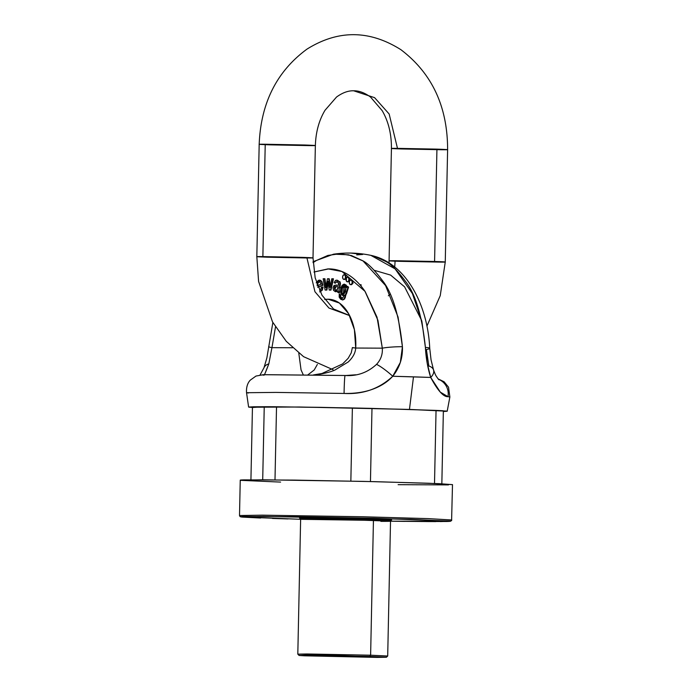 <?xml version="1.0" encoding="UTF-8"?>
<svg xmlns="http://www.w3.org/2000/svg" width="692" height="692" viewBox="0 0 692 692"><rect width="100%" height="100%" fill="white"/><g stroke="black" fill="none" stroke-linecap="round" stroke-linejoin="round"><path stroke-width="1.04" d="M420.84 521.534L446.513 521.491C450.302 521.396 451.383 521.24 449.765 521.033L374.173 518.291L294.455 516.742L244.7 516.526C240.911 516.613 239.821 516.768 241.447 516.985L300.631 519.294L240.972 516.907L263.315 516.44L410.615 519.303L450.44 521.24L390.522 521.18L427.898 521.578A1.246 0.977 90.3 0 0 427.916 521.578A1.246 0.977 -89.7 0 1 427.898 521.578L435.856 521.595M368.135 520.003L350.982 519.718M299.809 518.126L340.222 518.299L391.387 520.047M390.054 520.099L381.854 520.142A1.246 0.977 90.3 0 0 381.828 520.133L391.456 520.029L390.522 521.197L352.92 519.83L300.631 519.311L373.438 520.384L370.618 655.203L387.702 656.025L370.618 655.203L373.438 520.384C384.873 520.704 400.988 521.431 380.842 521.353L390.522 521.197L387.702 656.025L386.421 657.253L377.278 657.4L299.03 655.419L369.813 656.448L386.127 657.175L377.019 657.4L304.575 655.808L299.325 655.488L308.442 655.255L337.635 655.661L386.421 657.253M448.477 484.902L398.125 484.677M280.589 482.09L240.972 480.343C239.328 480.127 240.427 479.971 244.267 479.876L294.61 480.101L375.28 481.667L439.013 483.656L452.49 484.634L429.135 483.258L363.715 481.39L263.098 479.79L240.245 480.161L239.51 515.531L262.355 515.159L362.971 516.76L428.391 518.628L451.755 519.977L428.391 518.628L362.971 516.76L262.355 515.159L239.51 515.531L240.089 516.63L242.338 517.088L260.599 518.023M441.842 483.786L443.364 410.797A99.311 1.289 -178.8 0 0 436.047 410.399L371.985 408.401A99.311 1.289 -178.8 0 0 352.375 407.951L276.523 406.758A99.311 1.289 -178.8 0 0 264.24 406.706L252.442 407.502L248.61 407.069L253.428 406.775L268.617 406.714L321.2 407.346L409.456 409.43L299.48 407.008L249.284 407.233L264.24 406.706L262.709 479.79M441.833 484.028L443.364 410.797A99.311 1.289 -178.8 0 0 436.047 410.399L434.515 483.466M250.928 479.79L252.442 407.502L250.928 479.79M274.992 479.876L276.523 406.758A99.311 1.289 -178.8 0 0 264.24 406.706L262.7 479.937M370.454 481.546L371.985 408.401A99.311 1.289 -178.8 0 0 352.375 407.951L350.844 481.104M299.03 655.419L297.811 654.148L306.911 653.975L370.618 655.203L297.811 654.148L300.631 519.311L299.748 518.109M313.052 262.666L316.382 260.503L327.87 255.435L339.668 253.756L351.389 255.538L362.66 260.711C367.885 263.289 374.45 269.871 382.373 280.459C392.399 292.941 399.085 315.024 402.424 346.709L400.339 362.4L392.745 376.258L430.709 377.443L427.206 363.239L425.398 347.419C422.077 315.742 415.39 293.659 405.339 281.177C397.476 270.589 390.911 264.007 385.634 261.429L374.363 256.256L370.86 255.357L395.089 268.859L412.371 293.486L421.895 321.443L425.398 347.419A15.613 1.652 -3 0 1 429.741 348.327A15.613 1.652 -3 0 1 426.402 349.538L428.841 365.999A15.613 8.529 162.1 0 1 433.547 369.978A15.613 8.529 162.1 0 1 430.709 377.443A104.717 1.358 -178.8 0 0 413.487 376.855L409.456 409.43L447.196 411.23L443.356 411.506L446.522 411.065L409.456 409.43L413.487 376.855A104.717 1.358 -178.8 0 0 392.745 376.258C387.2 382.356 379.787 386.923 370.514 389.959C362.686 392.485 353.872 393.644 344.08 393.445L275.909 392.407L246.542 392.719L275.909 392.407L344.08 393.445C363.084 394.518 379.311 388.792 392.745 376.258A15.613 2.31 -141.1 0 0 376.534 364.364C367.573 372.607 357.089 376.327 345.083 375.497A15.613 0.64 91.2 0 0 344.08 393.445A15.613 0.64 -88.8 0 1 345.074 375.497L263.427 374.692L255.988 376.059L250.34 380.098C249.648 380.816 245.954 384.527 246.542 392.719L248.428 393.013M314.185 374.943L319.929 374.199C326.503 372.962 331.477 371.595 334.85 370.09L348.223 361.977C352.894 357.539 355.394 352.894 355.723 348.041L382.313 348.163A15.613 1.652 -3 0 1 402.424 346.709L398.047 317.022L385.565 285.554L363.041 260.953L348.725 254.82L333.752 254.163M362.634 254.474L351.173 253.099L362.634 254.474L356.726 254.881M438.088 378.87L444.091 381.759L448.528 387.191L449.869 396.983L447.983 396.68L440.32 392.13L430.709 377.443C437.716 390.582 443.477 397 447.983 396.68L449.869 396.983L447.196 411.23M352.193 282.371L353.205 283.054M307.914 374.848L314.211 369.978L317.351 364.45M438.425 379.268A15.613 15.319 95 0 1 447.983 396.68A15.613 15.319 -85 0 0 438.434 379.277M421.705 320.612L404.604 286.843L390.634 275.096L374.251 270.295M339.98 287.076L339.374 287.777M269.854 144.844C257.286 144.36 255.737 144.161 265.226 144.239L304.679 145C317.256 145.484 318.796 145.692 309.315 145.614L269.854 144.844L309.315 145.614C318.796 145.692 317.256 145.484 304.679 145L265.226 144.239L262.873 256.594L302.326 257.355C314.903 257.839 316.443 258.047 306.954 257.969L267.501 257.199C254.933 256.715 253.384 256.516 262.873 256.594L265.226 144.239L259.18 144.334C260.815 103.065 276.765 71.319 307.032 49.089C338.137 29.687 369.407 29.877 400.858 49.66C432.024 73.3 447.603 106.62 447.612 149.636L436.937 149.126L434.585 261.481L445.259 261.991L440.242 295.648L426.929 326.088M309.315 145.614L315.362 145.51L313.009 257.865L267.501 257.199C254.933 256.715 253.384 256.516 262.873 256.594L302.326 257.355C314.903 257.839 316.443 258.047 306.954 257.969L314.947 291.721L328.934 308.026L349.33 315.5L328.934 308.026L314.947 291.721L306.954 257.969M333.068 369.727L303.58 356.674L286.272 341.329L272.544 321.944L258.583 281.41L256.827 256.689L262.873 256.594M399.76 261.325C392.606 261.126 382.538 260.668 395.123 260.72L434.585 261.481C441.73 261.688 451.798 262.138 439.212 262.095L399.76 261.325L439.212 262.095C448.701 262.173 447.153 261.965 434.585 261.481L395.123 260.72L394.717 267.008L395.123 260.72L389.077 260.815L391.43 148.46L436.937 149.126C449.506 149.61 451.054 149.818 441.565 149.74L402.113 148.97C389.535 148.495 387.996 148.287 397.485 148.365L389.155 113.998L374.606 97.667L353.647 90.79L374.606 97.667L389.155 113.998L397.485 148.365M434.585 261.481L436.937 149.126L397.485 148.365C384.89 148.313 394.959 148.771 402.113 148.97M370.618 655.203L369.813 656.448L370.618 655.203M381.854 520.142L316.971 518.879C290.528 518.04 299.524 517.789 309.359 517.875L374.242 519.138C400.677 519.969 391.681 520.22 381.854 520.142M370.454 481.641L371.985 408.401L436.047 410.399L434.507 483.639M274.992 479.997L276.523 406.758L352.375 407.951L350.844 481.191M388.359 295.795L390.08 294.212M361.137 286.194L361.077 284.706M360.601 285.554L360.593 284.689M320.128 291.704L321.849 290.078L322.602 287.033L321.356 287.249L320.863 289.221L321.356 287.249L322.602 287.033L321.849 290.078L322.342 290.095L323.095 287.042L322.602 287.033L323.095 287.042L322.342 290.095L320.102 291.886M339.858 287.837L340.455 283.417L339.971 283.409L338.864 291.185L339.348 291.202L339.417 292.846L339.348 291.202L338.864 291.185L338.924 292.837L337.696 292.353L339.417 292.846L338.924 292.837L338.864 291.185L339.971 283.409L339.495 281.713L337.653 280.372L335.49 280.424L334.106 282.587L335.205 283.27L336.078 281.852L336.926 281.748M340.455 283.417L339.988 281.731L340.455 283.417L339.971 283.409L339.495 281.713L336.615 280.156L335.49 280.424L334.106 282.587L335.205 283.27L336.675 281.713M342.627 299.947L339.175 297.119L339.236 294.039L340.689 295.121L340.204 295.112L340.248 296.652L341.32 297.967L342.549 298.243L344.209 295.164L342.376 295.363L340.914 293.676L340.412 290.908L340.922 287.786L342.185 285.251L343.872 284.196L345.663 285.043L346.666 287.569L347.073 286.367L348.067 287.128L344.036 299.013L342.557 299.947L340.611 299.178L339.175 297.119L339.236 294.039L340.689 295.121L340.741 296.66L340.689 295.121L339.236 294.039L340.204 295.112L340.248 296.652L342.678 298.33M345.879 288.123L344.062 293.866L345.446 291.557L345.879 288.123L345.187 286.419L343.976 285.908L341.831 289.291L342.03 293.157L344.062 293.866L343.301 294.083L344.209 285.891L345.879 288.123M330.257 286.116L329.219 278.781L327.48 278.764L325.785 287.699L324.418 278.755L324.911 278.764L326.053 286.228L324.911 278.764L323.164 278.746L325.119 290.052L326.875 290.069L325.612 290.06L326.875 290.069L328.19 282.907L326.875 290.069L326.382 290.052L327.982 281.359L328.475 281.376L327.982 281.359L326.382 290.052L325.119 290.052L323.164 278.746L324.418 278.755L325.785 287.699L327.48 278.764L328.726 278.764L329.565 284.689L330.058 284.697L329.565 284.689L329.954 287.465L331.771 278.781L332.956 278.781L330.491 290.069L329.236 290.06L328.008 281.359L328.242 283.279L328.735 283.288M320.206 291.86L321.849 290.078L319.618 291.877M318.104 287.128L322.913 285.312L321.927 281.609L322.913 285.312L317.68 287.292M322.42 285.294L318.035 286.955L322.42 285.294L321.434 281.592L322.42 285.294M342.549 298.243L344.209 295.164L343.076 295.553L340.473 289.827L344.036 284.187L346.692 287.587L347.073 286.367L348.56 287.145L346.51 293.737M342.834 299.965L344.529 299.03L348.56 287.145L348.067 287.128L344.036 299.013L344.529 299.03L342.825 299.965M342.557 299.947L344.529 299.03L345.49 296.963M355.74 374.796L345.888 375.505M355.723 348.041L352.384 347.574A15.613 0.458 3.1 0 0 355.723 348.041A46.208 28.632 -88.2 0 0 324.738 299.541L328.146 299.229L339.383 303.035L348.638 313.744L354.399 329.608L355.723 348.041L382.313 348.163C382.737 354.373 380.808 359.771 376.534 364.364A15.613 2.31 38.9 0 1 392.745 376.258C399.639 367.634 402.865 357.781 402.424 346.709A15.613 1.652 177 0 0 382.313 348.163L377.028 317.221L365.212 291.661C360.281 284.351 354.676 278.738 348.396 274.81C342.125 270.892 335.585 268.911 328.786 268.885L313.986 272.017M339.495 281.713L337.108 280.165L339.495 281.713M265.226 372.91L268.816 363.88C265.702 372.132 264.067 375.886 263.92 375.133C261.507 374.926 261.784 374.77 264.751 374.675L345.957 375.505M336.243 290.277L334.47 289.273L334.4 287.543L335.326 286.609L338.31 286.722L337.843 288.789L335.992 290.294L334.47 289.273L335.646 286.592L338.31 286.722L337.065 289.939L335.603 290.233L334.47 289.273L334.963 289.291L335.888 286.618M337.558 286.765L338.302 286.782M336.597 286.661L334.885 287.561M336.355 285.078L334.054 285.433L337.488 285.242L336.07 285M330.058 284.697L329.219 278.781L328.726 278.764L329.954 287.465L331.771 278.781L332.956 278.781L330.491 290.069L329.721 290.078L330.975 290.078L330.491 290.069L330.975 290.078L333.449 278.798L332.956 278.781L333.449 278.798L330.975 290.078L329.236 290.06L328.242 283.279M317.057 285.718L321.01 284.222L320.041 282.059L318.528 281.86L317.394 283.201L319.168 281.713L320.041 282.059L321.01 284.222L317.057 285.718M337.679 281.826L336.078 281.852L338.25 282.466L338.656 283.262L338.552 285.251L337.488 285.242M347.566 286.376L348.56 287.145L347.566 286.376M317.394 283.201L319.41 281.748L317.887 283.218L317.55 285.735L317.887 283.218L317.092 284.412L317.394 283.201M298.788 353.145L301.055 369.935L303.26 374.787M271.947 347.669L292.534 347.756L271.947 347.669L275.502 326.935L271.947 347.669A15.613 1.246 -174.6 0 1 268.652 346.571A15.613 1.246 5.4 0 0 271.947 347.669L268.816 363.88A15.613 8.849 -159.3 0 0 263.972 367.789A15.613 8.849 20.7 0 1 268.816 363.88L271.947 347.669M316.227 282.881L318.406 280.303L321.927 281.609L319.678 280.139M319.6 290.285L320.863 289.221L319.6 290.285M342.324 289.299L342.073 291.557M337.981 285.26L338.483 285.303M337.687 290.908L337.696 292.353L337.687 290.908L335.309 291.652L333.457 290.285L333.034 287.699L334.054 285.433L335.672 291.695L337.687 290.908M321.927 281.609L319.341 280.13L316.417 282.371M344.365 284.204L346.156 285.061L346.977 286.67L344.305 284.213M343.318 295.545L344.106 295.493M344.702 295.181L342.869 295.38M319.626 280.13L320.967 280.511M351.173 284.706A2.344 1.453 -88.2 0 0 352.695 282.388A2.344 1.453 -88.2 0 0 351.294 280.026L352.297 280.71L352.695 282.371L352.228 284.023L350.68 284.689A2.344 1.453 91.8 0 1 349.296 282.345A2.344 1.453 91.8 0 1 350.818 280.009A2.344 1.453 91.8 0 1 352.202 282.353A2.344 1.453 91.8 0 1 350.68 284.689M347.401 281.843A2.344 1.453 91.8 0 1 346.017 279.49A2.344 1.453 91.8 0 1 347.54 277.163A2.344 1.453 91.8 0 1 348.924 279.507A2.344 1.453 91.8 0 1 347.401 281.843L347.886 281.852A2.344 1.453 -88.2 0 0 349.408 279.533A2.344 1.453 -88.2 0 0 348.007 277.172L349.019 277.864L349.408 279.525L348.95 281.177L347.877 281.852M344.469 279.464A2.344 1.453 -88.2 0 0 345.991 277.146A2.344 1.453 -88.2 0 0 344.59 274.785L345.602 275.477L345.991 277.129L345.524 278.781L343.976 279.447A2.344 1.453 91.8 0 1 342.592 277.103A2.344 1.453 91.8 0 1 344.114 274.767A2.344 1.453 91.8 0 1 345.498 277.111A2.344 1.453 91.8 0 1 343.976 279.447M335.923 291.687L337.661 291.28M336.078 281.852L338.25 282.466L338.552 285.251M343.569 294.074L344.469 285.926M313.986 272.025L327.999 268.885L341.96 271.515L364.969 291.306L377.918 320.301L382.313 348.163C382.737 354.373 380.808 359.771 376.534 364.364M352.202 282.353L351.813 280.701L350.801 280.009L349.763 280.692L349.296 282.345L349.694 283.997L350.706 284.689L351.744 284.005L352.202 282.353M345.498 277.111L345.109 275.459L344.097 274.767L343.059 275.451L342.592 277.103L342.99 278.755L344.002 279.447L345.04 278.772L345.498 277.111M348.924 279.507L348.534 277.847L347.522 277.163L346.476 277.838L346.407 281.151L347.419 281.843L348.465 281.16L348.924 279.507M430.709 377.443A15.613 8.529 -17.9 0 0 433.547 369.978L431.038 359.762L429.741 348.335A15.613 1.652 177 0 0 425.398 347.419C426.038 358.499 427.812 368.507 430.709 377.443M452.49 484.608L451.599 520.548L450.406 521.284L440.363 521.578M313.018 261.706L333.561 254.189C346.061 252.372 358.491 252.762 370.86 255.357C404.993 262.476 427.63 303.243 429.741 348.335M248.61 407.069L246.542 392.719M438.962 379.813L438.114 378.905C435.657 375.211 436.107 376.656 433.538 369.952M272.484 518.455L288.028 518.939M390.522 521.18L404.82 521.37M256.827 256.689L259.18 144.334M389.008 262.882L389.077 260.815M349.581 315.5L333.57 309.004L322.014 295.268L315.171 277.873L313.009 257.865M447.612 149.636L445.259 261.991M315.362 145.51C315.803 132.051 319.012 120.322 324.989 110.313L336.528 97.044C342.471 92.711 348.18 90.626 353.647 90.79C359.07 90.687 364.71 92.78 370.566 97.088L382.183 110.659C388.454 121.455 391.542 134.058 391.43 148.46M337.315 286.765L337.808 286.782M319.341 280.13L319.834 280.139M344.036 284.187L344.521 284.204M343.076 295.553L343.569 295.57M335.672 291.695L336.165 291.713M343.301 294.083L343.786 294.1M344.209 285.891L344.702 285.908M335.992 290.294L336.485 290.311M313.424 374.934L322.031 373.472L342.661 363.888L348.171 358.283L351.233 352.859L352.384 347.574M272.864 322.507L266.878 357.885L263.989 367.755L260.088 374.952M351.311 280.026L350.827 280.009M344.607 274.785L344.123 274.767M348.033 277.172L347.548 277.163"/></g></svg>
